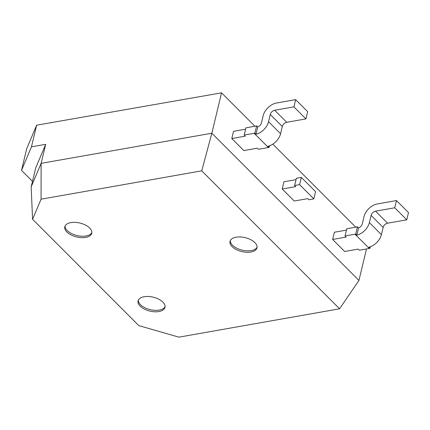 <?xml version="1.0" encoding="UTF-8"?>
<svg xmlns="http://www.w3.org/2000/svg" width="430" height="430" viewBox="0 0 430 430"><rect width="100%" height="100%" fill="white"/><g stroke="black" fill="none" stroke-linecap="round" stroke-linejoin="round"><path stroke-width="0.64" d="M201.745 170.839L41.07 199.192L32.572 219.284L138.825 325.628L178.907 337.152L339.582 308.799L201.745 170.839L211.85 133.23L41.113 163.357L31.159 186.894L32.572 219.284M89.666 227.997A13.857 7.159 13.5 0 1 91.757 233.243A13.857 7.159 13.5 0 1 76.61 236.968A13.857 7.159 13.5 0 1 64.806 226.771A13.857 7.159 13.5 0 1 75.234 222.358A13.857 7.159 13.5 0 1 89.666 227.997M254.877 242.606A13.857 7.159 13.5 0 1 256.968 247.847A13.857 7.159 13.5 0 1 241.827 251.572A13.857 7.159 13.5 0 1 230.023 241.38A13.857 7.159 13.5 0 1 240.445 236.968A13.857 7.159 13.5 0 1 254.877 242.606M162.916 302.123A13.857 7.159 13.5 0 1 165.007 307.369A13.857 7.159 13.5 0 1 149.86 311.094A13.857 7.159 13.5 0 1 138.057 300.898A13.857 7.159 13.5 0 1 148.484 296.485A13.857 7.159 13.5 0 1 162.916 302.123M41.07 199.192L41.113 163.357L45.682 144.319L35.728 167.861L31.159 186.894M339.582 308.799L358.937 280.446L211.85 133.23L221.547 92.848L50.874 122.69L51.111 122.926M91.859 232.506A13.857 7.159 13.5 0 1 76.959 235.527A13.857 7.159 13.5 0 1 65.054 226.067M257.07 247.11A13.857 7.159 13.5 0 1 242.171 250.131A13.857 7.159 13.5 0 1 230.27 240.676M165.109 306.628A13.857 7.159 13.5 0 1 150.21 309.648A13.857 7.159 13.5 0 1 138.304 300.194M355.744 227.164L272.808 144.157M254.909 126.243L221.547 92.848M366.5 248.943L358.937 280.446M346.446 230.114L334.368 232.243L332.637 239.456L344.661 251.491L358.179 249.104L359.292 250.217L369.252 248.459L355.003 234.2L345.043 235.957L346.155 237.07L332.637 239.456M313.852 198.875L299.608 184.62L294.625 185.497L296.356 178.289L301.339 177.407L315.582 191.667L313.852 198.875L308.874 199.756L307.762 198.644L294.244 201.03L282.22 188.996L283.95 181.782L296.028 179.654M245.616 129.188L233.533 131.322L231.802 138.535L243.831 150.57L257.344 148.183L258.457 149.296L268.417 147.538L254.168 133.279L244.208 135.036L245.32 136.149L231.802 138.535M32.486 181.363L21.5 170.371L26.692 148.737L36.647 125.2L31.454 146.829L45.682 144.319M36.647 125.2L50.874 122.69M345.043 235.957L346.773 228.749L356.733 226.992A4.332 2.838 -45 0 0 357.464 226.793L358.572 227.905A4.332 2.838 -45 0 0 362.27 223.869L364 216.655A12.991 8.509 135 0 1 377.266 203.96L396.476 200.568L394.745 207.781L375.535 211.168A4.332 2.838 -45 0 0 371.112 215.403L369.381 222.611A12.991 8.509 135 0 1 356.83 235.162L355.723 234.049A12.991 8.509 135 0 1 355.003 234.2M294.625 185.497L295.738 186.609L282.22 188.996M244.208 135.036L245.939 127.828L255.898 126.071A4.332 2.838 -45 0 0 256.629 125.872L254.888 133.128A12.991 8.509 135 0 1 254.168 133.279M21.5 170.371L31.454 146.829M370.343 246.75L369.967 248.309A12.991 8.509 135 0 1 369.252 248.459M357.464 226.793L355.723 234.049M396.476 200.568L408.5 212.608L406.769 219.816L387.559 223.208A4.332 2.838 -45 0 0 383.141 227.438L381.405 234.651A12.991 8.509 135 0 1 368.854 247.196L369.967 248.309M301.339 177.407L299.608 184.62M269.508 145.824L269.132 147.388A12.991 8.509 135 0 1 268.417 147.538M254.888 133.128L255.995 134.241A12.991 8.509 135 0 0 268.546 121.69L270.276 114.482A4.332 2.838 -45 0 1 274.7 110.247L293.91 106.86L295.641 99.647L276.431 103.039A12.991 8.509 135 0 0 263.165 115.734L261.435 122.948A4.332 2.838 -45 0 1 257.742 126.979L255.995 134.241M295.641 99.647L307.665 111.682L305.934 118.895L286.729 122.287A4.332 2.838 -45 0 0 282.306 126.517L280.575 133.73A12.991 8.509 135 0 1 268.024 146.275L269.132 147.388M256.629 125.872L257.742 126.979M358.572 227.905L356.83 235.162M406.769 219.816L394.745 207.781M305.934 118.895L293.91 106.86M381.405 234.651L369.381 222.611M280.575 133.73L268.546 121.69M383.141 227.438L371.112 215.403M282.306 126.517L270.276 114.482M387.559 223.208L375.535 211.168M286.729 122.287L274.7 110.247"/></g></svg>
